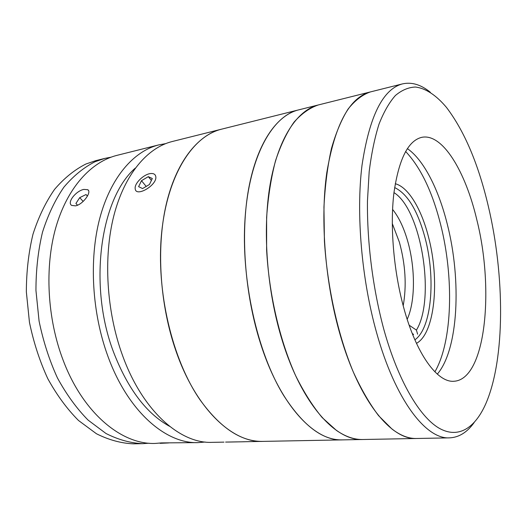 <?xml version="1.0" encoding="UTF-8"?>
<svg xmlns="http://www.w3.org/2000/svg" width="527" height="527" viewBox="0 0 527 527"><rect width="100%" height="100%" fill="white"/><g stroke="black" fill="none" stroke-linecap="round" stroke-linejoin="round"><path stroke-width="0.79" d="M223.968 442.127L212.098 442.351C180.326 443.813 142.553 411.159 122.488 355.35C106.421 311.312 103.252 257.123 113.865 215.642C124.576 174.141 147.402 147.698 172.131 141.546L318.288 104.965C309.718 107.87 301.635 113.595 294.026 122.139C286.846 132.323 280.68 145.195 275.529 160.755C271.102 177.718 268.131 196.584 266.622 217.361L266.616 249.963C269.106 294.856 279.83 340.646 295.693 375.777C303.974 392.384 312.814 406.33 322.208 417.608L336.47 430.447C345.547 436.685 354.302 439.702 362.734 439.505L449.505 437.865C426.132 439.432 395.355 400.309 376.561 332.577C361.555 279.191 356.021 213.764 361.996 165.392C369.374 116.256 382.865 89.089 402.476 83.892C411.725 81.83 421.007 84.623 430.322 92.271M242.683 441.771L262.795 441.389C241.267 441.857 220.339 427.996 200.01 399.809C172.177 359.638 155.887 290.772 161.631 232.954C167.342 175.017 192.77 136.032 221.32 129.234C197.697 135.103 175.978 162.072 166.064 205.069C156.242 248.039 159.852 304.58 175.82 350.567C195.767 408.866 232.466 442.878 262.795 441.389L342.24 439.887C322.55 440.361 303.045 425.579 283.71 395.54C257.209 352.701 240.76 279.04 245.095 217.789C249.376 156.42 272.301 116.072 298.401 109.939C276.813 115.288 257.169 143.015 248.718 188.33C240.345 233.619 244.712 293.895 260.391 342.991C279.995 405.243 314.553 441.415 342.24 439.887L362.734 439.505C335.811 441.04 301.892 404.308 282.406 341.015C266.833 291.108 262.255 229.858 270.213 183.982C278.243 138.061 297.281 110.156 318.288 104.965L370.349 91.935C362.451 94.695 355.04 100.393 348.103 109.023C341.575 119.372 336.022 132.554 331.443 148.555C327.557 166.038 325.06 185.55 323.947 207.091L324.408 240.958C327.366 287.656 338.044 335.429 353.327 372.062C361.278 389.381 369.697 403.913 378.584 415.665L391.989 429.037C400.48 435.533 408.616 438.681 416.389 438.49C391.594 440.045 359.539 401.837 340.449 335.811C325.199 283.763 320.041 219.943 326.819 172.52C335.06 124.306 349.572 97.449 370.349 91.935L402.476 83.892M414.874 339.823C431.699 328.321 435.836 278.263 425.151 238.211C417.779 210.734 407.615 193.857 394.651 187.572M395.263 183.739C408.339 186.993 421.468 209.127 428.497 236.952C439.907 279.745 434.973 333.407 416.468 343.36M434.88 371.838C452.647 341.259 454.043 277.057 440.526 224.113C432.285 191.637 420.638 167.415 405.599 151.447M488.318 206.235C478.404 164.062 464.452 131.124 446.468 107.416C436.475 95.499 425.921 88.299 415.421 87.034C408.471 87.304 401.805 90.124 395.421 95.486C389.301 102.37 383.84 111.895 379.045 124.049C374.737 137.666 371.449 153.515 369.183 171.591L367.457 200.978C367.003 242.545 372.951 289.139 383.906 329.685C398.162 380.738 419.472 416.607 438.839 428.036C458.286 439.281 475.097 428.056 485.828 403.669C505.314 358.749 504.82 275.858 488.318 206.235M403.425 306.609C416.066 354.118 437.502 382.925 454.063 381.245C485.657 379.42 494.497 289.778 476.83 219.818C465.486 171.38 442.496 132.87 421.659 137.356C408.063 140.742 398.82 159.253 393.932 192.882C389.94 225.819 393.537 269.943 403.425 306.609M437.305 374.124C458.497 349.513 461.626 280.371 447.331 224.37C438.714 189.568 423.813 159.852 407.345 148.607M474.195 422.502C467.205 432.318 458.971 437.436 449.505 437.865M412.246 333.499L413.543 334.375L412.904 335.139M407.173 319.303C415.447 301.543 415.428 267.848 407.628 240.938C403.774 227.565 398.761 217.045 392.569 209.39M392.272 223.501L399.374 242.156C405.474 264.495 406.752 285.7 403.201 305.765M393.965 192.612C421.396 209.476 435.71 298.796 416.422 330.106L409.15 325.192M417.615 334.204L416.422 330.106M135.281 168.12C100.4 198.277 87.95 285.614 113.7 352.491C127.877 388.992 146.506 413.603 169.582 426.323M83.865 189.417L87.739 189.707C92.047 191.821 83.108 204.443 75.545 205.859L71.659 205.398C66.672 202.447 76.165 190.734 83.865 189.417M165.564 143.654L158.732 144.905L117.007 155.346C91.217 161.776 67.337 187.566 55.862 227.387C44.492 267.196 47.199 318.769 63.306 360.659C83.398 413.715 122.126 444.854 155.281 443.424L161.387 442.911L198.284 442.608L205.201 442.034M158.732 144.905C133.72 151.124 110.617 177.415 99.715 218.507C88.905 259.587 91.955 313.13 108.042 356.647C128.12 411.785 166.15 444.063 198.284 442.608M168.627 442.943L160.103 443.332M149.022 443.214L142.738 443.662C130.597 443.135 118.344 439.749 105.986 433.497L88.081 420.098C76.672 408.504 66.461 394.453 57.45 377.958C49.38 360.303 43.254 341.358 39.084 321.114L35.948 290.449C35.955 269.989 38.128 250.602 42.476 232.275C47.964 214.976 55.104 199.944 63.899 187.164C73.424 175.913 83.813 167.428 95.077 161.717L104.84 158.39L111.019 157.178M142.738 443.662L133.39 443.833C121.184 443.319 108.872 439.959 96.461 433.761L78.49 420.474C67.048 408.972 56.817 395.046 47.799 378.689C39.723 361.179 33.603 342.392 29.453 322.32L26.35 291.905C26.39 271.609 28.603 252.367 32.997 234.172C38.537 216.999 45.73 202.058 54.584 189.351C64.169 178.159 74.623 169.701 85.947 163.996L95.769 160.663L104.84 158.39M87.469 196.064L86.026 194.542L79.735 197.638L75.921 203.429L77.528 205.22M87.436 196.116L86.026 194.542M77.541 205.214L75.921 203.429M83.161 201.433L79.735 197.638M135.189 188.673C135.729 197.882 157.672 184.937 155.761 176.466C155.327 174.325 153.706 173.343 150.9 173.528C144.365 173.851 134.681 182.876 135.149 188.238L135.189 188.673M138.608 186.644L142.567 188.574L149.457 184.49L152.31 178.515L148.298 176.657L141.486 180.702L138.608 186.644M151.387 180.451L148.298 176.657M146.203 186.42L141.486 180.702M228.059 442.061L244.423 441.758L228.059 442.061M237.262 441.889L225.596 442.081L237.262 441.87M88.503 190.563L87.739 189.7"/></g></svg>
